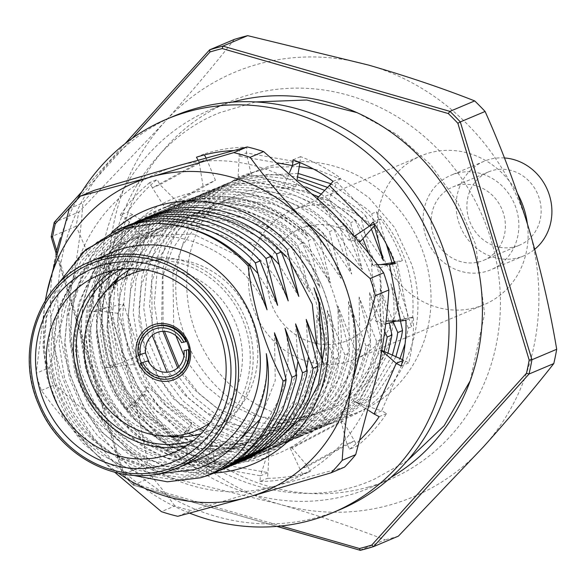 <?xml version="1.0" encoding="UTF-8"?>
<svg xmlns="http://www.w3.org/2000/svg" width="586" height="586" viewBox="0 0 586 586"><rect width="100%" height="100%" fill="white"/><g stroke="black" fill="none" stroke-linecap="round" stroke-linejoin="round"><path stroke-width="0.44" stroke-dasharray="2.93 2.2" d="M124.518 226.782L100.843 241.234L80.787 261.481L57.179 312.719L54.3 345.769L59.743 380.05L73.375 412.009L93.416 438.548L118.826 459.094L148.939 472.646L180.832 477.392L211.202 473.305L220.995 470.031M228.694 466.83L215.978 471.291L185.608 475.378L153.715 470.631L123.602 457.08L98.192 436.533L78.15 409.988L64.519 378.029L59.076 343.748L61.955 310.705L71.089 283.236L86.596 258.155L107.568 237.718L132.18 223.5M182.107 372.095L199.247 393.865L224.65 414.412L254.764 427.963L286.657 432.71L317.026 428.622L329.742 424.161L367.971 397.022L392.334 355.328M395.858 356.83L371.48 396.378L334.518 422.147L321.802 426.608C303.394 431.75 285.572 431.816 268.337 426.813C289.411 430.197 309.166 429.311 327.611 424.154L340.327 419.693L375.729 395.55L400.004 358.595M405.087 343.762L408.339 328.109L411.438 326.805L392.071 263.055M270.879 165.853A130.854 120.54 67.1 0 1 422.638 250.955A130.854 120.54 67.1 0 1 359.782 411.482A130.854 120.54 67.1 0 1 346.883 416.016A130.854 120.54 67.1 0 1 195.123 330.914A130.854 120.54 67.1 0 1 257.979 170.38A130.854 120.54 67.1 0 1 270.879 165.853M386.299 244.076L376.483 211.766L371.766 213.758L367.62 209.488L330.9 183.755M298.113 173.441L246.31 176.225L233.235 180.832L208.616 195.05L187.645 215.487L172.138 240.575L163.003 268.036L163.047 325.201M376.483 211.766A130.854 120.54 67.1 0 1 411.438 326.805M368.469 487.061A205.181 189.007 67.1 0 1 130.51 353.622A205.181 189.007 67.1 0 1 229.067 101.913A205.181 189.007 67.1 0 1 249.292 94.8A205.181 189.007 67.1 0 1 487.252 228.247A205.181 189.007 67.1 0 1 388.694 479.956A205.181 189.007 67.1 0 1 368.469 487.061M390.752 477.517A205.181 189.007 67.1 0 1 370.682 487.559A205.181 189.007 67.1 0 1 350.457 494.672A205.181 189.007 67.1 0 1 112.497 361.225A205.181 189.007 67.1 0 1 211.055 109.516A205.181 189.007 67.1 0 1 231.28 102.411A205.181 189.007 67.1 0 1 232.246 102.14M298.267 180.21L266.19 176.254L235.726 180.693L222.651 185.301L198.031 199.518L177.06 219.955L161.56 245.043L152.426 272.505L149.54 305.548L154.99 339.836L168.621 371.795L188.663 398.334L214.066 418.88L244.186 432.431L276.072 437.178L306.441 433.091L319.165 428.63L360.2 398.29L384.189 351.703M387.903 353.446L363.686 397.769L323.941 426.615L311.217 431.076L280.848 435.164L248.962 430.417L218.842 416.866L193.439 396.319L173.397 369.773L159.766 337.814L154.316 303.533L157.202 270.49L166.336 243.022L181.836 217.941L202.807 197.504L227.427 183.286L240.502 178.671L268.234 174.306L297.541 176.891M314.821 195.226L269.75 181.389L225.149 185.161L212.066 189.769L187.447 203.987L166.483 224.423L150.976 249.511L141.841 276.973L138.963 310.016L144.405 344.304L158.037 376.263L178.078 402.802L203.489 423.348L233.602 436.9L265.495 441.646L295.857 437.559L308.58 433.105L332.416 419.21L352.552 399.125L367.239 374.388L375.641 347.234L376.593 341.521L381.369 339.499L380.417 345.22L372.015 372.374L357.328 397.11L337.192 417.195L313.356 431.084L300.633 435.545L270.271 439.632L238.377 434.885L208.264 421.334L182.854 400.787L162.813 374.242L149.181 342.283L143.738 308.002L146.617 274.959L155.751 247.49L171.259 222.409L192.223 201.972L216.842 187.754L229.924 183.14L267.201 178.818L305.87 186.978M285.279 442.027L297.996 437.574L321.831 423.678L341.968 403.6L356.654 378.856L365.056 351.703L366.008 345.989L370.784 343.967L369.832 349.688L361.43 376.842L346.744 401.578L326.607 421.664L302.772 435.552L290.055 440.013L259.686 444.1L227.793 439.353L197.68 425.802L172.269 405.256L152.235 378.71L138.596 346.751L133.154 312.47L136.033 279.427L145.167 251.958L160.674 226.877L181.645 206.44L206.265 192.223L219.34 187.608C260.44 174.364 314.858 190.89 344.795 225.149L340.019 227.163C310.082 192.904 255.664 176.379 214.564 189.63L201.489 194.237L176.869 208.455L155.898 228.892L140.391 253.98L131.257 281.441L128.378 314.484L133.82 348.773L147.46 380.732L167.493 407.27L192.904 427.817L223.017 441.368L254.91 446.114L285.279 442.027M274.695 446.495L287.411 442.042L311.247 428.146L331.383 408.068L346.07 383.325L354.471 356.171L355.424 350.457L360.2 348.436L359.247 354.156L350.846 381.31L336.159 406.047L316.022 426.132L292.187 440.02L279.471 444.481L249.101 448.568L217.216 443.822L187.095 430.271L161.692 409.724L141.651 383.178L128.019 351.219L122.569 316.938L125.448 283.895L134.59 256.426L150.089 231.345L171.061 210.909L195.68 196.691L208.755 192.076C249.856 178.833 304.273 195.358 334.21 229.617L329.435 231.631C299.497 197.372 245.08 180.847 203.979 194.098L190.904 198.705L166.285 212.923L145.313 233.36L129.814 258.448L120.672 285.909L117.793 318.952L123.243 353.241L136.875 385.2L156.916 411.738L182.319 432.285L212.44 445.836L244.325 450.583L274.695 446.495M264.11 450.964L276.834 446.51L300.669 432.615L320.806 412.537L335.492 387.793L343.887 360.639L344.846 354.926L349.622 352.904L348.663 358.625L340.268 385.778L325.582 410.515L305.445 430.6L281.61 444.488L268.886 448.949L238.517 453.037L206.631 448.29L176.511 434.739L151.107 414.192L131.066 387.646L117.434 355.687L111.992 321.406L114.871 288.363L124.005 260.895L139.505 235.814L160.476 215.377L185.095 201.159L198.171 196.552C239.278 183.301 293.689 199.826 323.633 234.085L318.85 236.099C288.913 201.84 234.503 185.315 193.395 198.566L180.32 203.174L155.7 217.391L134.729 237.828L119.229 262.916L110.095 290.378L107.216 323.421L112.659 357.709L126.29 389.668L146.332 416.207L171.735 436.753L201.855 450.304L233.741 455.051L264.11 450.964M253.533 455.432L266.249 450.978L290.085 437.09L310.221 417.005L324.908 392.261L333.309 365.107L334.262 359.394L339.038 357.372L338.085 363.093L329.684 390.247L314.997 414.983L294.861 435.068L271.025 448.957L258.309 453.418L227.939 457.505L196.046 452.758L165.933 439.207L140.523 418.66L120.482 392.115L106.85 360.156L101.407 325.875L104.286 292.832L113.42 265.363L128.927 240.282L149.899 219.845L174.511 205.627L187.593 201.02C228.694 187.769 283.111 204.294 313.049 238.553L308.273 240.568C278.335 206.309 223.918 189.783 182.817 203.034L169.735 207.642L145.123 221.86L124.151 242.296L108.644 267.384L99.51 294.846L96.631 327.889L102.074 362.177L115.706 394.136L135.747 420.675L161.157 441.221L191.27 454.773L223.163 459.519L253.533 455.432M145.687 217.845L122.013 232.298L101.949 252.544L78.341 303.782L75.462 336.825L80.912 371.114L94.544 403.073L114.585 429.611L139.988 450.158L170.108 463.709L201.994 468.456L232.364 464.368L242.165 461.094M249.863 457.893L237.14 462.354L206.77 466.441L174.884 461.695L144.764 448.144L119.361 427.597L99.32 401.051L85.688 369.092L80.238 334.811L83.117 301.768L92.258 274.299L107.758 249.218L128.73 228.782L153.349 214.564L166.424 209.956C207.525 196.706 261.942 213.231 291.879 247.49L287.103 249.504M135.102 222.314L111.428 236.766L91.372 257.012L67.764 308.251L64.885 341.301L70.327 375.582L83.959 407.541L104 434.08L129.403 454.626L159.524 468.177L191.41 472.924L221.779 468.837L231.58 465.562M239.278 462.361L226.555 466.822L196.185 470.91L164.3 466.163L134.187 452.612L108.776 432.065L88.735 405.519L75.103 373.56L69.661 339.279L72.539 306.236L81.674 278.768L97.181 253.687L118.145 233.25L142.764 219.032M218.109 471.298L205.393 475.759L175.024 479.846L143.138 475.1L113.017 461.548L87.614 441.002L67.573 414.463L53.941 382.497L48.492 348.216L51.37 315.173L60.505 287.711L76.012 262.623L96.983 242.186L121.602 227.969M82.201 252.698L59.384 282.481L46.594 317.187L43.716 350.238L49.158 384.519L62.797 416.478L82.838 443.016L105.648 461.915L132.539 475.231M199.343 458.772A112.014 103.187 67.1 0 1 188.304 462.654A112.014 103.187 67.1 0 1 58.395 389.807A112.014 103.187 67.1 0 1 112.197 252.39M112.82 270.615A96.309 88.72 67.1 0 1 125.814 263.685A96.309 88.72 67.1 0 1 135.307 260.352A96.309 88.72 67.1 0 1 246.999 322.989A96.309 88.72 67.1 0 1 200.742 441.141A96.309 88.72 67.1 0 1 191.248 444.474A96.309 88.72 67.1 0 1 186.714 445.624M121.544 269.15A93.167 85.827 67.1 0 1 136.216 263.356A93.167 85.827 67.1 0 1 148.273 260.924A93.167 85.827 67.1 0 1 242.34 319.026A93.167 85.827 67.1 0 1 218.388 426.967A93.167 85.827 67.1 0 1 193.849 440.386M167.904 436.233A90.032 82.934 67.1 0 1 97.379 380.233A90.032 82.934 67.1 0 1 106.432 290.641M131.403 268.622A90.032 82.934 67.1 0 1 147.635 261.92A90.032 82.934 67.1 0 1 159.289 259.569A90.032 82.934 67.1 0 1 250.185 315.715A90.032 82.934 67.1 0 1 227.038 420.023A90.032 82.934 67.1 0 1 201.101 433.691M266.3 353.658C271.999 403.293 238.846 454.253 193.636 465.592C159.59 476.381 114.783 463.101 88.676 434.482C61.127 407.468 47.393 359.482 56.505 322.066C63.515 284.049 95.342 249.021 131.074 240.011C182.576 224.057 246.047 256.177 267.048 309.826M156.909 474.052L127.492 468.068L100.001 454.128L76.444 433.222L58.351 406.845L46.953 376.857L42.925 345.073L46.558 313.635L57.582 284.54M274.438 332.804L275.259 380.563L260.067 419.268M230.115 449.469L204.221 461.123L177.155 464.757L148.734 460.493L121.895 448.378L99.254 430.014L81.41 406.296L69.287 377.743L64.475 347.117L67.09 317.59L76.729 290.07L93.496 265.583L115.984 246.874L141.658 235.543L193.373 234.063L241.886 257.745M257.562 273.113L277.625 305.357M285.023 328.336C298.999 383.977 265.385 443.639 214.806 456.655C180.752 467.445 135.952 454.165 109.838 425.546C82.289 398.531 68.562 350.545 77.674 313.122C84.677 275.105 116.504 240.084 152.235 231.074C203.745 215.121 267.216 247.241 288.209 300.889M295.6 323.868L297.842 361.818M296.194 372.806L287.221 399.63L271.377 423.348L249.973 441.361L225.39 452.187L198.317 455.82L169.896 451.557L143.057 439.441L120.423 421.078L102.572 397.359L90.449 368.806L85.644 338.181L88.259 308.654L97.891 281.134L114.658 256.646L137.146 237.938L162.82 226.606L214.535 225.127L263.048 248.808M278.724 264.176L298.794 296.421M286.664 256.712L309.379 291.953L297.688 245.036C267.751 210.777 213.333 194.252 172.233 207.503C132.275 217.567 96.712 256.763 88.926 299.314C78.78 341.199 94.251 394.913 125.17 425.143C154.477 457.175 204.748 472.008 242.948 459.9C283.836 449.887 318.725 408.024 323.677 363.862L328.453 361.84C323.501 406.003 288.612 447.872 247.724 457.886C209.524 469.994 159.253 455.161 129.946 423.129C99.027 392.891 83.556 339.184 93.701 297.3C101.488 254.742 137.051 215.553 177.009 205.488C218.109 192.237 272.527 208.763 302.464 243.022L319.956 287.484L308.273 240.568M306.185 319.399L308.426 357.35M306.778 368.338L297.805 395.162L281.961 418.88L260.55 436.892L235.968 447.719L208.902 451.352L180.481 447.089L153.642 434.973L131 416.609L113.157 392.891L101.034 364.338L96.221 333.712L98.836 304.185L108.476 276.665L125.243 252.178L147.731 233.47L173.405 222.138L225.119 220.658L273.633 244.34M334.262 359.394L316.77 314.931L328.453 361.84M316.77 314.931L317.59 362.69L308.785 389.858L292.949 413.958L271.391 432.27L246.552 443.25L211.758 446.532L176.056 436.922M174.079 435.977L141.585 412.141L123.741 388.423L111.618 359.87L106.806 329.244L109.421 299.717L114.014 283.851M115.288 280.548L143.05 240.487L183.982 217.67L211.89 213.685L241.242 217.553L269.003 229.28L292.48 247.292L319.956 287.484M313.049 238.553L330.541 283.016L318.85 236.099M344.846 354.926L327.347 310.463L339.038 357.372M327.347 310.463L328.175 358.222L319.37 385.39L303.533 409.489L281.969 427.802L257.137 438.782L226.093 442.305L193.82 435.501M188.487 433.296L152.17 407.673L134.319 383.955L122.203 355.402L117.39 324.776L120.005 295.249L125.734 276.409M128.341 270.417L155.942 233.982L194.567 213.201L222.475 209.217L251.819 213.084L279.588 224.812L303.065 242.824L330.541 283.016M323.633 234.085L341.125 278.548L329.435 231.631M355.424 350.457L337.932 305.995L349.622 352.904M337.932 305.995L338.752 353.754L329.947 380.922L314.118 405.021L292.553 423.334L267.714 434.314L236.348 437.823L203.767 430.783M199.555 429.04L162.754 403.205L144.903 379.486L132.78 350.933L127.968 320.308L130.583 290.781L136.26 272.08M137.593 268.879L165.318 230.562L205.151 208.733L233.052 204.748L262.403 208.616L290.173 220.343L313.642 238.356L341.125 278.548M334.21 229.617L351.703 274.08L340.019 227.163M366.008 345.989L348.516 301.526L360.2 348.436M348.516 301.526L349.337 349.285L340.532 376.454L324.695 400.553L303.138 418.865L278.299 429.846L244.179 433.179L209.07 424.103M208.557 423.861L173.331 398.736L149.598 363.518M145.401 352.933L138.706 319.158L141.167 286.312L150.807 258.792L167.574 234.305L190.062 215.597L215.736 204.265L243.637 200.28L272.988 204.148L300.75 215.875L324.226 233.887L351.703 274.08M344.795 225.149L362.287 269.611L350.604 222.695L346.451 218.431L318.366 197.167M376.593 341.521L359.101 297.058L370.784 343.967M359.101 297.058L359.921 344.817L351.117 371.985L335.28 396.085L313.715 414.397L288.883 425.377L261.817 429.011L233.396 424.747L206.558 412.632L183.916 394.268L167.061 372.235M152.25 335.404L151.752 281.844L161.392 254.324L178.151 229.837L200.646 211.128L226.313 199.797L254.221 195.812L283.565 199.68L311.334 211.407L334.811 229.419L362.287 269.611M321.253 194.098L351.226 216.41L355.38 220.68L350.604 222.695M355.38 220.68L362.924 238.67M368.631 253.379L372.872 265.143L361.181 218.226L357.035 213.956L324.717 190.399M384.731 331.361L369.678 292.59L381.369 339.499M369.678 292.59L370.499 340.349L361.701 367.517L345.865 391.616L324.3 409.929L299.468 420.909L272.395 424.542L243.974 420.279L217.135 408.164L194.501 389.8L181.037 373.106M180.884 372.872L177.683 367.825M162.923 331.302L161.714 325.508M161.663 325.208L162.337 277.376L171.976 249.856L188.736 225.368L211.224 206.66L236.898 195.328L264.799 191.344L294.15 195.211L321.919 206.939L345.388 224.951L372.872 265.143M327.537 187.395L361.811 211.942L365.957 216.212L361.181 218.226M306.258 226.555A60.717 55.934 -112.9 0 0 270.021 299.878A60.717 55.934 -112.9 0 0 341.521 342.634A60.717 55.934 -112.9 0 0 377.758 269.311A60.717 55.934 -112.9 0 0 306.258 226.555M528.396 227.207A230.305 212.154 67.1 0 1 483.597 446.686A230.305 212.154 67.1 0 1 279.09 504.077A230.305 212.154 67.1 0 1 119.383 341.982A230.305 212.154 67.1 0 1 164.183 122.503A230.305 212.154 67.1 0 1 368.697 65.112A230.305 212.154 67.1 0 1 528.22 226.614M359.943 550.225L385.075 539.867C352.889 527.202 317.561 515.27 279.09 504.077L158.088 474.616L133.161 485.091L122.76 474.557L147.679 464.053C140.816 423.268 131.381 382.577 119.383 341.982C106.93 301.372 92.493 262.792 76.07 226.247A261.708 241.088 67.1 0 1 78.985 211.949L164.183 122.503C190.575 93.057 213.971 65.354 234.371 39.394M398.399 536.131A261.708 241.088 67.1 0 1 385.075 539.867M76.07 226.247L51.304 236.707A261.708 241.088 67.1 0 1 54.22 222.409L78.985 211.949M158.088 474.616A261.708 241.088 67.1 0 1 147.679 464.053M276.995 526.375L133.315 485.076L133.454 483.531L281.119 525.986M56.732 250.845L123.873 473.803L122.914 474.513L51.304 236.707M327.611 424.154L320.63 411.973L268.337 426.813M408.339 328.109L390.847 283.646C404.823 339.294 371.209 398.956 320.63 411.973M374.388 225.815L371.766 213.758M393.206 321.897L380.263 288.122L381.083 335.881L372.278 363.049L356.449 387.148L334.884 405.461L310.045 416.441L282.979 420.074L254.558 415.811L227.72 403.695L205.085 385.324L187.908 362.756M187.491 362.053L183.967 355.592M175.917 335.749L173.954 328.702M173.749 327.889L172.914 272.908L182.554 245.388L199.321 220.893L221.808 202.192L247.482 190.86L275.383 186.875L304.735 190.743L332.504 202.47L355.973 220.483L383.456 260.675M163.12 325.545L164.468 331.31M178.84 366.697L181.924 371.81M365.957 216.212L371.436 229.126M302.464 243.022L297.688 245.036M291.879 247.49L309.379 291.953M380.263 288.122L389.324 322.945M390.847 283.646L400.487 321.062M214.095 472.997A137.761 126.906 67.1 0 1 77.528 371.692A137.761 126.906 67.1 0 1 112.029 232.137M289.374 260.001L258.814 232.356L221.742 216.681L182.51 214.82L145.731 226.936L115.501 251.511L95.247 285.741L87.241 325.721L92.127 366.968L103.187 394.576L119.881 418.99L141.211 438.855L165.984 453.242L192.911 461.35L220.409 462.742L247.131 457.351L271.655 445.536M103.048 360.917A137.761 126.906 -112.9 0 0 265.282 457.922A137.761 126.906 -112.9 0 0 347.498 291.557A137.761 126.906 -112.9 0 0 185.264 194.545A137.761 126.906 -112.9 0 0 103.048 360.917M117.054 278.899A116.826 107.619 67.1 0 1 155.722 230.73C212.857 187.791 305.101 225.214 326.285 298.421C348.531 361.027 313.092 433.091 254.038 447.572C196.002 465.35 126.796 423.385 108.542 359.87C90.339 304.552 112.366 241.41 158.828 214C204.375 185.308 268.666 195.043 308.492 236.605L282.935 218.204L254.038 206.609L223.632 202.58L193.673 206.345L165.882 217.794L142.105 236.612L124.078 261.488L113.054 290.649A116.826 107.619 67.1 0 1 115.625 282.635M373.875 284.071A167.493 154.294 67.1 0 1 378.292 369.773A167.493 154.294 67.1 0 1 273.918 486.343A167.493 154.294 67.1 0 1 120.899 442.804A167.493 154.294 67.1 0 1 72.254 282.701A167.493 154.294 67.1 0 1 176.628 166.131A167.493 154.294 67.1 0 1 329.647 209.663A167.493 154.294 67.1 0 1 373.875 284.071M41.379 390.452L54.886 384.746A188.436 173.581 67.1 0 1 52.088 376.205A188.436 173.581 67.1 0 1 49.671 367.561L36.156 373.267A188.436 173.581 67.1 0 0 38.581 381.911A188.436 173.581 67.1 0 0 41.379 390.452C56.908 411.628 74.913 432.673 95.379 453.579A167.493 154.294 67.1 0 1 51.15 379.179A167.493 154.294 67.1 0 1 45.51 300.274M49.671 367.561L72.254 282.701C77.813 254.339 81.337 227.742 82.831 202.91A188.436 173.581 67.1 0 1 94.038 190.399M177.814 516.31L191.322 510.611A188.436 173.581 67.1 0 1 174.899 505.938L161.392 511.637M174.899 505.938C159.37 484.761 141.373 463.716 120.899 442.804L54.886 384.746M344.502 467.145L273.918 486.343L191.322 510.611M45.364 300.515L36.156 373.267M118.519 473.173A167.493 154.294 67.1 0 1 95.379 453.579L114.783 472.287M321.904 359.753L307.657 399.901L280.46 430.644L243.864 447.909L202.998 448.766L166.19 437.676L135.293 414.793L117.325 391.133L105.07 362.631L100.118 332.064L102.616 302.596L112.131 275.12L128.759 250.691L151.115 232.041L176.664 220.761L204.448 216.827L233.66 220.754L261.297 232.532L284.65 250.596L303.211 274.014L316.125 302.23L321.729 332.526L319.824 361.745L310.902 388.965L294.934 413.123L273.237 431.494L248.281 442.525L214.066 445.931L178.847 436.966M176.239 435.764L142.801 411.628L124.833 387.961L112.571 359.467L107.626 328.893L110.124 299.424L114.753 283.28M116.116 279.756L132.319 252.141L155.722 230.73M313.95 287.807C347.608 358.581 309.723 445.023 242.121 462.508C203.152 474.88 151.84 459.9 121.91 427.421C90.347 396.773 74.4 342.305 84.552 299.812C92.31 256.639 128.202 216.923 168.651 206.755C208.33 194.083 260.704 208.609 291.359 240.787C323.64 271.135 340.656 325.157 331.215 367.341C324.175 410.207 289.352 449.477 249.621 459.343C210.66 471.708 159.348 456.736 129.418 424.257C97.847 393.602 81.901 339.133 92.053 296.641C99.81 253.474 135.71 213.751 176.152 203.591C215.838 190.919 268.212 205.444 298.86 237.616C331.141 267.963 348.157 321.985 338.723 364.17C331.683 407.043 296.853 446.312 257.129 456.172C218.16 468.536 166.856 453.564 136.919 421.085C105.355 390.437 89.409 335.961 99.561 293.476C107.319 250.303 143.218 210.579 183.66 200.419C224.292 187.381 278.035 203.093 308.492 236.605M202.998 448.766A116.826 107.619 -112.9 0 0 275.142 428.3L304.478 393.602L317.121 348.304M69.324 208.609L82.831 202.91M153.063 327.186A27.22 25.073 -112.9 0 0 138.963 354.962M141.424 362.961A27.22 25.073 -112.9 0 0 164.358 378.974A27.22 25.073 -112.9 0 0 174.24 377.325M209.883 422.945A84.794 78.114 -112.9 0 0 238.377 330.658A84.794 78.114 -112.9 0 0 162.227 268.681A84.794 78.114 -112.9 0 0 145.233 269.824M478.169 262.089A39.782 36.647 -112.9 0 0 483.714 260.294A39.782 36.647 -112.9 0 0 503.125 212.344A39.782 36.647 -112.9 0 0 458.311 185.198A39.782 36.647 -112.9 0 0 452.766 187A39.782 36.647 -112.9 0 0 433.354 234.942A39.782 36.647 -112.9 0 0 478.169 262.089M513.951 246.977A39.782 36.647 -112.9 0 0 519.496 245.182A39.782 36.647 -112.9 0 0 538.9 197.24A39.782 36.647 -112.9 0 0 494.093 170.094A39.782 36.647 -112.9 0 0 488.548 171.888A39.782 36.647 -112.9 0 0 469.137 219.831A39.782 36.647 -112.9 0 0 513.951 246.977M504.436 157.949A51.297 47.254 -112.9 0 0 491.215 158.967A51.297 47.254 -112.9 0 0 484.065 161.282A51.297 47.254 -112.9 0 0 459.043 223.105A51.297 47.254 -112.9 0 0 516.823 258.104A51.297 47.254 -112.9 0 0 523.972 255.789A51.297 47.254 -112.9 0 0 534.74 249.277M458.193 172.907A51.297 47.254 -112.9 0 0 451.044 175.221A51.297 47.254 -112.9 0 0 426.015 237.044A51.297 47.254 -112.9 0 0 483.802 272.05A51.297 47.254 -112.9 0 0 490.951 269.736A51.297 47.254 -112.9 0 0 515.973 207.913A51.297 47.254 -112.9 0 0 458.193 172.907M517.489 193.453A80.817 74.444 -112.9 0 0 432.497 152.118A80.817 74.444 -112.9 0 0 421.231 155.766A80.817 74.444 -112.9 0 0 381.801 253.167A80.817 74.444 -112.9 0 0 472.836 308.317A80.817 74.444 -112.9 0 0 484.102 304.669A80.817 74.444 -112.9 0 0 527.393 223.889M303.716 206.492A80.817 74.444 -112.9 0 0 292.451 210.14A80.817 74.444 -112.9 0 0 253.027 307.547A80.817 74.444 -112.9 0 0 344.063 362.697A80.817 74.444 -112.9 0 0 355.328 359.042A80.817 74.444 -112.9 0 0 394.759 261.642A80.817 74.444 -112.9 0 0 303.716 206.492M77.11 199.65A213.553 196.728 -112.9 0 0 60.431 237.843M55.912 254.251A213.553 196.728 -112.9 0 0 51.465 280.928A213.553 196.728 -112.9 0 0 189.747 513.19M174.101 116.028A213.553 196.728 -112.9 0 0 58.966 277.757A213.553 196.728 -112.9 0 0 140.625 476.477A213.553 196.728 -112.9 0 0 340.246 509.505M196.464 157.202L203.972 154.037L204.433 154.909M206.016 157.927L206.697 159.224L159.897 184.671L157.173 179.477A167.493 154.294 -112.9 0 0 127.711 212.022L132.7 214.703L110.608 265.348L105.619 262.667A167.493 154.294 -112.9 0 0 100.895 308.492L106.256 307.635L117.31 364.14L111.948 364.99A167.493 154.294 -112.9 0 0 133.776 406.589L137.454 402.531L177.426 443.302L173.756 447.367A167.493 154.294 -112.9 0 0 213.787 468.851L214.381 463.138L268.007 472.609L267.421 478.33A167.493 154.294 -112.9 0 0 310.375 471.496L307.65 466.31L354.449 440.862L357.174 446.049A167.493 154.294 -112.9 0 0 386.635 413.511L381.647 410.83L393.323 384.057L403.739 360.185L408.728 362.866A167.493 154.294 -112.9 0 0 413.452 317.041L408.09 317.89L397.037 261.393L402.399 260.543A167.493 154.294 -112.9 0 0 380.57 218.937L376.893 222.995L355.768 201.452L336.921 182.224L340.591 178.166A167.493 154.294 -112.9 0 0 300.559 156.674L299.966 162.395L246.34 152.917L246.926 147.203A167.493 154.294 -112.9 0 0 203.972 154.037M198.002 160.132L199.189 162.395L206.697 159.224L215.443 180.254L177.28 201.782L159.897 184.671L152.389 187.835L164.922 207.627L203.086 186.106L215.443 180.254M203.086 186.106L199.189 162.395L152.389 187.835L149.664 182.649L157.173 179.477M177.28 201.782L164.922 207.627M149.664 182.649A167.493 154.294 -112.9 0 0 120.203 215.194L127.711 212.022M120.203 215.194L125.199 217.875L132.7 214.703L149.62 225.112L134.97 270.622L110.608 265.348L103.107 268.52L125.367 279.273L140.017 233.77L149.62 225.112M140.017 233.77L125.199 217.875L103.107 268.52L98.111 265.839L105.619 262.667M134.97 270.622L125.367 279.273M98.111 265.839A167.493 154.294 -112.9 0 0 93.386 311.657L100.895 308.492M93.386 311.657L98.748 310.807L106.256 307.635L123.595 303.995L140.486 355.072L109.802 367.305L134.575 364.382L117.683 313.305L123.595 303.995M117.683 313.305L98.748 310.807L109.802 367.305L104.447 368.162L111.948 364.99M140.486 355.072L134.575 364.382M104.447 368.162A167.493 154.294 -112.9 0 0 126.268 409.76L133.776 406.589M126.268 409.76L129.946 405.702L137.454 402.531L144.654 391.016L134.729 401.996L129.946 405.702L169.925 446.473L189.029 430.439L144.617 394.327L147.306 386.775L191.717 422.88L177.426 443.302L169.925 446.473L166.248 450.531L173.756 447.367M147.306 386.775L144.654 391.016M144.617 394.327L134.729 401.996M191.717 422.88L189.029 430.439M166.248 450.531A167.493 154.294 -112.9 0 0 206.287 472.023L213.787 468.851M206.287 472.023L206.873 466.31L214.381 463.138L211.7 441.822L269.099 448.144L268.007 472.609L260.506 475.781L267.934 452.216L210.528 445.895L211.7 441.822M210.528 445.895L206.873 466.31L260.506 475.781L259.913 481.494L267.421 478.33M269.099 448.144L267.802 452.626M259.913 481.494A167.493 154.294 -112.9 0 0 302.867 474.667L310.375 471.496M302.867 474.667L300.149 469.474L307.65 466.31L292.172 448.122L343.074 421.217L354.449 440.862L346.949 444.027L349.666 449.22L357.174 446.049M379.135 416.675L386.635 413.511M349.666 449.22A167.493 154.294 -112.9 0 0 360.434 439.485M374.139 413.994L381.647 410.83L357.995 403.256L385.383 352.376L387.046 353.08M402.633 359.716L403.739 360.185L402.428 360.734M381.808 350.721L380.702 349.754L353.314 400.634L357.995 403.256M353.314 400.634L368.719 410.515M385.383 352.376L383.808 351.49M381.86 350.399L380.702 349.754M401.227 366.03L408.728 362.866M405.944 320.212L413.452 317.041M400.59 321.062L408.09 317.89L403.959 319.004L388.372 321.077M377.465 264.616L371.495 264.645L375.648 321.099L384.02 324.373L379.867 267.919L394.437 262.491M384.02 324.373L385.676 323.926M396.304 321.069L403.959 319.004M375.648 321.099L386.02 321.084M379.867 267.919L371.495 264.645M394.891 263.707L402.399 260.543M277.889 162.989L238.832 156.088L246.34 152.917L251.248 174.848L238.136 176.811L282.804 188.509L289.484 172.636M238.136 176.811L239.418 150.375L246.926 147.203M282.804 188.509L295.915 186.553L251.248 174.848M295.915 186.553L297.146 179.228M293.051 159.846L300.559 156.674M333.09 181.338L340.591 178.166M373.07 222.109L380.57 218.937M374.41 224.05L376.893 222.995L375.084 225.031M360.309 241.6L328.636 200.112L336.921 182.224L329.413 185.396M317.663 197.922L317.041 198.588L348.714 240.077L358.727 241.395M348.714 240.077L354.347 236.29M328.636 200.112L317.041 198.588M290.246 448.297L300.149 469.474L346.949 444.027L341.147 421.4L290.246 448.297L292.172 448.122M239.418 150.375A167.493 154.294 -112.9 0 0 233.462 150.536M343.074 421.217L341.147 421.4M166.534 471.847A112.014 103.187 67.1 0 1 36.632 398.993A112.014 103.187 67.1 0 1 90.434 261.583M81.85 191.725L125.243 143.541M133.315 485.076A261.708 241.088 67.1 0 1 122.914 474.513M123.873 473.803A259.62 239.154 -112.9 0 0 133.454 483.531M132.26 138.311L77.249 199.401M329.742 424.161L334.518 422.147M340.327 419.693L359.782 411.482M211.055 109.516L229.067 101.913M319.165 428.63L323.941 426.615M222.651 185.301L227.427 183.286M308.58 433.105L313.356 431.084M212.066 189.769L216.842 187.754M297.996 437.574L302.772 435.552M201.489 194.237L206.265 192.223M287.411 442.042L292.187 440.02M190.904 198.705L195.68 196.691M276.834 446.51L281.61 444.488M180.32 203.174L185.095 201.159M266.249 450.978L271.025 448.957M169.735 207.642L174.511 205.627M148.573 216.578L153.349 214.564M98.792 275.098L125.814 263.685M159.289 259.569L148.273 260.924M227.038 420.023L218.388 426.967M173.72 452.546L200.742 441.141M133.161 485.091L276.819 526.389M125.111 143.643L81.945 191.578M56.131 253.306L122.76 474.557M370.682 487.559L388.694 479.956M233.235 180.832L257.979 170.38M356.889 112.593L396.502 134.238L430.637 164.629L457.498 202.097L475.671 244.626L484.615 313.796L470.184 380.893M407.197 460.889L374.242 479.238C276.116 524.214 147.972 457.124 118.072 347.381C87.746 254.617 133.542 146.852 219.501 112.768L255.635 101.942M299.263 166.592L271.677 167.186L245.563 174.489C189.168 197.87 162.622 267.414 182.18 327.904C202.683 401.74 285.88 446.041 348.179 417.518C404.574 394.129 431.12 324.593 411.562 264.103L394.708 227.646L368.843 197.607L344.81 180.854L318.476 170.204L313.232 168.885M519.496 245.182L483.714 260.294M484.065 161.282L451.044 175.221M292.451 210.14L421.231 155.766M355.328 359.042L484.102 304.669M523.972 255.789L490.951 269.736M488.548 171.888L452.766 187M177.016 440.518L187.007 429.611M354.384 401.234L361.972 404.53M394.385 262.36L396.239 261.693"/><path stroke-width="0.88" d="M220.995 470.031L223.918 468.851L247.753 454.963L267.89 434.878L282.577 410.134L290.978 382.98L291.931 377.267L296.706 375.245L295.754 380.966L287.352 408.12L272.666 432.856L252.529 452.941L228.694 466.83L223.918 468.851M57.582 284.54L85.732 249.614L124.466 228.481L155.942 223.383C193.021 224.504 224.226 238.502 249.548 265.363L267.048 309.826L255.357 262.916C225.42 228.65 171.002 212.125 129.902 225.376L116.826 229.983L121.602 227.969L134.677 223.361C175.778 210.11 230.195 226.636 260.133 260.895L277.625 305.357L265.941 258.448C236.004 224.182 181.587 207.656 140.486 220.907L124.518 226.782M127.404 225.515L145.262 218.893C186.363 205.642 240.78 222.167 270.717 256.426L288.209 300.889L276.526 253.98C246.589 219.713 192.171 203.188 151.063 216.439L135.102 222.314M392.334 355.328L396.803 338.298L397.755 332.584L402.531 330.563L401.578 336.283L395.858 356.83M400.004 358.595L405.087 343.762M330.9 183.755L298.113 173.441M367.547 548.408A261.708 241.088 67.1 0 1 360.309 550.327L276.819 526.389M360.309 550.327L359.482 548.511A259.62 239.154 -112.9 0 0 366.265 546.701A259.62 239.154 -112.9 0 0 371.758 545.068L526.477 373.245A259.62 239.154 -112.9 0 0 529.173 360.068L457.864 123.272A259.62 239.154 -112.9 0 0 448.275 113.545L449.916 111.369A261.708 241.088 67.1 0 1 460.318 121.925L485.091 111.472C501.484 148.024 515.863 186.407 528.22 226.614A230.305 212.154 67.1 0 1 528.396 227.207C540.453 267.978 549.888 308.668 556.7 349.278A261.708 241.088 67.1 0 1 553.785 363.576C533.26 389.675 509.864 417.378 483.597 446.686L398.399 536.131L373.634 546.592L360.265 550.342M448.275 113.545L222.248 48.565A259.62 239.154 -112.9 0 0 209.971 52.008L209.605 49.854L234.371 39.394A261.708 241.088 67.1 0 1 240.377 37.599A261.708 241.088 67.1 0 1 247.695 35.658L368.697 65.112C407.336 76.363 442.672 88.296 474.689 100.909A261.708 241.088 67.1 0 1 485.091 111.472M528.22 226.614L528.396 227.207M384.189 351.703L387.178 337.053L391.953 335.031L387.903 353.446M242.165 461.094L245.087 459.915L268.915 446.027L289.052 425.941L303.738 401.198L312.14 374.044L313.092 368.33L317.876 366.309L316.916 372.029L308.514 399.183L293.828 423.92L273.691 444.005L249.863 457.893L245.087 459.915M137.988 221.047L155.839 214.425C196.947 201.174 251.365 217.699 281.302 251.958L298.794 296.421L287.103 249.504C257.166 215.245 202.749 198.72 161.648 211.971L145.687 217.845M231.58 465.562L234.503 464.383L258.338 450.495L278.475 430.41L293.161 405.666L301.556 378.512L302.515 372.799L307.291 370.777L306.339 376.498L297.937 403.651L283.25 428.388L263.114 448.473L239.278 462.361L234.503 464.383M132.539 475.231L167.303 481.809L200.617 477.773L207.1 475.722C250.068 457.007 276.336 405.234 266.3 353.658C272.138 405.827 240.37 456.274 193.966 469.679L156.909 474.052M155.942 223.383A130.854 120.54 67.1 0 1 248.142 265.956C252.984 307.401 264.63 345.747 283.097 380.995L286.122 379.721L285.17 385.434L276.768 412.588L262.081 437.324L241.945 457.41L218.109 471.298L213.429 473.283A130.854 120.54 67.1 0 1 207.1 475.722M283.097 380.995A130.854 120.54 67.1 0 1 213.429 473.283M116.826 229.983L82.201 252.698M90.434 261.583C39.247 281.441 14.071 350.098 38.823 405.043C59.45 456.597 118.108 486.885 166.497 471.855L177.573 467.965A112.014 103.187 67.1 0 0 231.382 330.548A112.014 103.187 67.1 0 0 101.473 257.701A112.014 103.187 67.1 0 0 90.434 261.583L112.197 252.39A112.014 103.187 67.1 0 1 123.236 248.508A112.014 103.187 67.1 0 1 253.145 321.362A112.014 103.187 67.1 0 1 199.343 458.772L177.573 467.965A112.014 103.187 67.1 0 1 166.534 471.847M163.655 465.159A104.682 96.434 67.1 0 1 40.375 391.441A104.682 96.434 67.1 0 1 102.85 265.026A104.682 96.434 67.1 0 1 226.13 338.737A104.682 96.434 67.1 0 1 163.655 465.159M108.285 271.757A96.309 88.72 -112.9 0 0 98.792 275.098A96.309 88.72 -112.9 0 0 52.528 393.25A96.309 88.72 -112.9 0 0 164.226 455.886A96.309 88.72 -112.9 0 0 173.72 452.546A96.309 88.72 -112.9 0 0 219.977 334.394A96.309 88.72 -112.9 0 0 108.285 271.757M186.714 445.624A96.309 88.72 67.1 0 1 81.542 386.921A96.309 88.72 67.1 0 1 112.82 270.615M193.849 440.386A93.167 85.827 67.1 0 1 190.333 441.47A93.167 85.827 67.1 0 1 83.454 383.955A93.167 85.827 67.1 0 1 121.544 269.15M201.101 433.691A90.032 82.934 67.1 0 1 199.929 434.036A90.032 82.934 67.1 0 1 167.904 436.233M106.432 290.641A90.032 82.934 67.1 0 1 131.403 268.622M249.548 265.363L248.142 265.956M260.133 260.895L255.357 262.916M291.931 377.267L274.438 332.804L286.122 379.721M260.067 419.268L230.115 449.469M241.886 257.745L250.149 265.165L257.562 273.113M302.515 372.799L285.023 328.336L296.706 375.245M281.302 251.958L276.526 253.98M313.092 368.33L295.6 323.868L307.291 370.777M297.842 361.818L296.194 372.806M263.048 248.808L271.311 256.228L278.724 264.176M308.426 357.35L306.778 368.338M273.633 244.34L286.664 256.712M323.677 363.862L306.185 319.399L317.876 366.309M176.056 436.922L174.079 435.977M114.014 283.851L115.288 280.548M193.82 435.501L188.487 433.296M125.734 276.409L128.341 270.417M203.767 430.783L199.555 429.04M136.26 272.08L137.593 268.879M209.07 424.103L208.557 423.861M149.598 363.518L145.401 352.933M167.061 372.235L152.25 335.404M318.366 197.167L314.821 195.226M305.87 186.978L321.253 194.098M362.924 238.67L368.631 253.379M177.683 367.825L162.923 331.302M387.178 337.053L384.731 331.361M324.717 190.399L298.267 180.21M297.541 176.891L327.537 187.395M556.7 349.278L531.934 359.738A261.708 241.088 67.1 0 1 529.012 374.036L553.785 363.576M474.689 100.909L449.916 111.369L222.922 46.111L247.695 35.658M526.477 373.245L529.012 374.036L373.634 546.592L371.758 545.068M457.864 123.272L460.318 121.925L531.934 359.738L529.173 360.068M222.248 48.565L222.922 46.111A261.708 241.088 67.1 0 0 215.611 48.052A261.708 241.088 67.1 0 0 209.605 49.854L125.111 143.643M77.249 199.401L55.252 223.83L54.22 222.409L81.85 191.725M55.252 223.83A259.62 239.154 -112.9 0 0 52.564 237.008L51.165 236.803L54.22 222.409M232.246 102.14A205.181 189.007 67.1 0 1 464.991 225.017A205.181 189.007 67.1 0 1 390.752 477.517M392.071 263.055L386.299 244.076M371.436 229.126L383.456 260.675L374.388 225.815M187.908 362.756L187.491 362.053M183.967 355.592L175.917 335.749M173.954 328.702L173.749 327.889M397.755 332.584L393.206 321.897M164.468 331.31L178.84 366.697M270.717 256.426L265.941 258.448M389.324 322.945L391.953 335.031M400.487 321.062L402.531 330.563M112.029 232.137A137.761 126.906 67.1 0 1 321.978 302.332A137.761 126.906 67.1 0 1 214.095 472.997M271.655 445.536L299.995 419.224L318.403 384.189L325.047 344.011L319.297 302.837L313.95 287.807L318.909 302.911L321.904 359.753M317.121 348.304L312.279 304.171L289.374 260.001M388.87 289.982L375.355 295.681A188.436 173.581 67.1 0 0 370.14 278.504L383.647 272.798A188.436 173.581 67.1 0 1 386.445 281.331A188.436 173.581 67.1 0 1 388.87 289.982C387.353 314.931 383.823 341.528 378.292 369.773L355.702 454.633A188.436 173.581 67.1 0 1 344.502 467.145L330.987 472.851L248.398 497.118A167.493 154.294 67.1 0 1 118.519 473.173M233.704 152.638L247.211 146.932A188.436 173.581 67.1 0 1 263.634 151.606L250.127 157.312A188.436 173.581 67.1 0 0 233.704 152.638L151.107 176.906A167.493 154.294 67.1 0 1 304.127 220.439A167.493 154.294 67.1 0 1 352.772 380.548A167.493 154.294 67.1 0 1 248.398 497.118L177.814 516.31A188.436 173.581 67.1 0 1 161.392 511.637L114.783 472.287M263.634 151.606L329.647 209.663C350.201 230.664 368.198 251.702 383.647 272.798M45.51 300.274A167.493 154.294 67.1 0 1 46.733 293.476A167.493 154.294 67.1 0 1 151.107 176.906L80.524 196.098L94.038 190.399L176.628 166.131L247.211 146.932M80.524 196.098A188.436 173.581 67.1 0 0 69.324 208.609L46.733 293.476L45.364 300.515M330.987 472.851A188.436 173.581 67.1 0 0 342.195 460.34L355.702 454.633M115.625 282.635A116.826 107.619 67.1 0 1 117.054 278.899M178.847 436.966L176.239 435.764M114.753 283.28L116.116 279.756M342.195 460.34C343.704 435.391 347.234 408.794 352.772 380.548L375.355 295.681M370.14 278.504L304.127 220.439C283.573 199.445 265.575 178.4 250.127 157.312M163.633 381.354A29.315 27 67.1 0 1 135.915 351.095A29.315 27 67.1 0 1 162.915 323.472A29.315 27 67.1 0 1 190.633 353.732A29.315 27 67.1 0 1 163.633 381.354M174.24 377.325A27.22 25.073 -112.9 0 0 188.86 347.952A27.22 25.073 -112.9 0 0 163.692 325.223A27.22 25.073 -112.9 0 0 153.063 327.186M138.963 354.962A27.22 25.073 -112.9 0 0 141.424 362.961M145.233 269.824A84.794 78.114 -112.9 0 0 84.699 357.672A84.794 78.114 -112.9 0 0 164.322 436.145A84.794 78.114 -112.9 0 0 209.883 422.945M140.633 363.188L147.98 360.895A20.73 19.096 -112.9 0 0 170.797 371.59A20.73 19.096 -112.9 0 0 184.004 350.67L188.355 349.644A27.22 25.073 67.1 0 1 171.178 378.431A27.22 25.073 67.1 0 1 140.633 363.188M186.282 350.23A24.912 22.949 67.1 0 1 170.511 376.227A24.912 22.949 67.1 0 1 142.698 362.602M185.923 341.638L181.572 342.663A20.73 19.096 -112.9 0 0 158.755 331.969A20.73 19.096 -112.9 0 0 145.548 352.889L138.201 355.182A27.22 25.073 67.1 0 1 155.371 326.395A27.22 25.073 67.1 0 1 185.923 341.638M140.266 354.596A24.912 22.949 67.1 0 1 156.037 328.6A24.912 22.949 67.1 0 1 183.85 342.224M527.393 223.889A80.817 74.444 -112.9 0 0 517.489 193.453M534.74 249.277A51.297 47.254 -112.9 0 0 549.104 194.281A51.297 47.254 -112.9 0 0 504.436 157.949M189.747 513.19A213.553 196.728 -112.9 0 0 332.738 512.669A213.553 196.728 -112.9 0 0 447.872 350.941A213.553 196.728 -112.9 0 0 366.213 152.221A213.553 196.728 -112.9 0 0 166.6 119.2A213.553 196.728 -112.9 0 0 77.11 199.65M60.431 237.843A213.553 196.728 -112.9 0 0 55.912 254.251M332.738 512.669L340.246 509.505A213.553 196.728 -112.9 0 0 455.381 347.776A213.553 196.728 -112.9 0 0 373.721 149.049A213.553 196.728 -112.9 0 0 174.101 116.028L166.6 119.2M204.433 154.909L206.016 157.927M233.462 150.536A167.493 154.294 -112.9 0 0 196.464 157.202L198.002 160.132M360.434 439.485A167.493 154.294 -112.9 0 0 379.135 416.675L374.139 413.994L396.231 363.349L381.808 350.721M381.86 350.399L402.633 359.716M368.719 410.515L374.139 413.994M386.02 321.084L400.59 321.062L405.944 320.212A167.493 154.294 -112.9 0 1 401.227 366.03L396.231 363.349L402.428 360.734M385.676 323.926L396.304 321.069M400.59 321.062L389.536 264.564L377.465 264.616M354.347 236.29L369.392 226.167L373.07 222.109A167.493 154.294 -112.9 0 1 394.891 263.707L389.536 264.564L394.437 262.491M289.484 172.636L292.465 165.56L277.889 162.989M297.146 179.228L299.944 162.564M374.41 224.05L369.392 226.167L329.413 185.396L333.09 181.338A167.493 154.294 -112.9 0 0 293.051 159.846L292.465 165.56L299.754 162.483M358.727 241.395L360.309 241.6L375.084 225.031M329.413 185.396L317.663 197.922M165.179 470.162A109.919 101.253 -112.9 0 0 230.774 337.419A109.919 101.253 -112.9 0 0 101.334 260.023A109.919 101.253 -112.9 0 0 35.731 392.759A109.919 101.253 -112.9 0 0 165.179 470.162M359.943 550.225L276.995 526.375M373.575 546.606A261.708 241.088 67.1 0 1 367.627 548.386M125.243 143.541L209.422 50.059M281.119 525.986L359.482 548.511M209.971 52.008L132.26 138.311M52.564 237.008L56.732 250.845M81.945 191.578L54.124 222.475M51.172 236.825L56.131 253.306M470.184 380.893L444.195 425.648L407.197 460.889M255.635 101.942L306.69 100.008L356.889 112.593M299.263 166.592L313.232 168.885M380.768 264.601L394.385 262.36"/></g></svg>

